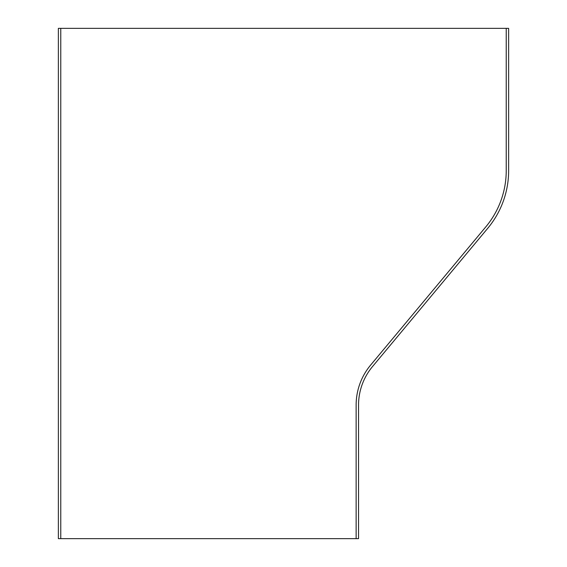 <?xml version="1.0" encoding="UTF-8"?>
<svg xmlns="http://www.w3.org/2000/svg" width="567" height="567" viewBox="0 0 567 567"><rect width="100%" height="100%" fill="white"/><g stroke="black" fill="none" stroke-linecap="round" stroke-linejoin="round"><path stroke-width="0.85" d="M60.768 28.35L60.768 538.65L58.366 538.65L58.366 28.35L508.634 28.35L508.634 170.624A90.054 90.054 0 0 1 487.762 228.274L372.462 366.636A60.038 60.038 0 0 0 358.542 405.072L358.542 538.65L356.14 538.65L356.14 405.072A62.434 62.434 0 0 1 370.612 365.098L485.912 226.736A87.651 87.651 0 0 0 506.232 170.624L506.232 28.35M356.14 538.65L60.768 538.65"/></g></svg>
